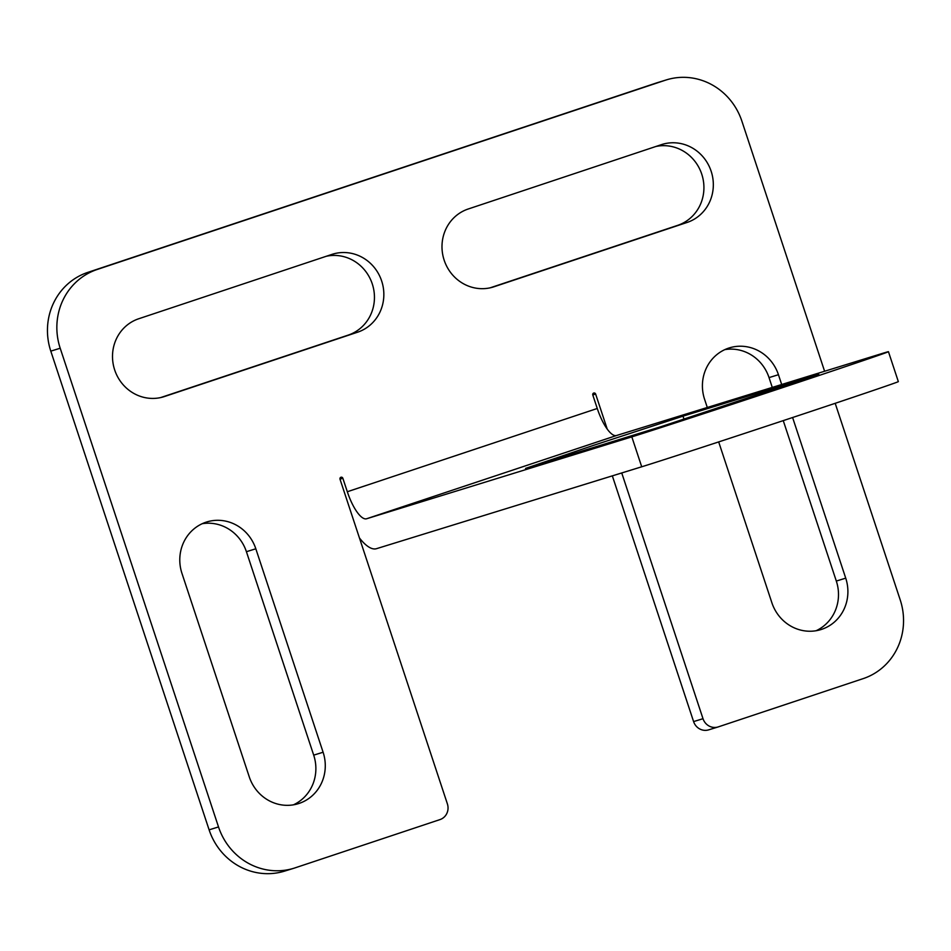 <?xml version="1.0" encoding="UTF-8"?>
<svg xmlns="http://www.w3.org/2000/svg" width="951" height="951" viewBox="0 0 951 951"><rect width="100%" height="100%" fill="white"/><g stroke="black" fill="none" stroke-linecap="round" stroke-linejoin="round"><path stroke-width="1.43" d="M468.225 208.994L661.361 144.659A40.964 38.92 -107.2 0 1 662.146 144.409A40.964 38.92 -107.2 0 1 711.289 171.667A40.964 38.92 -107.2 0 1 687.097 222.451L493.949 286.786A40.964 38.92 -107.2 0 1 493.177 287.036A40.964 38.92 -107.2 0 1 444.034 259.778A40.964 38.92 -107.2 0 1 468.225 208.994M490.086 287.844L677.683 225.351A40.964 38.92 72.8 0 0 702.361 176.173A40.964 38.92 72.8 0 0 655.821 146.502M707.294 407.48L704.584 399.301A40.964 38.92 -107.2 0 1 729.429 347.864A40.964 38.92 -107.2 0 1 778.441 374.706L781.686 384.513M792.599 417.525L845.724 578.149A40.964 38.92 -107.2 0 1 820.879 629.598A40.964 38.92 -107.2 0 1 771.879 602.756L718.683 441.918M816.089 630.739A40.964 38.92 72.8 0 0 836.321 581.061L783.255 420.627M772.271 387.414L769.038 377.606A40.964 38.92 72.8 0 0 724.817 349.623M255.819 548.786L323.102 752.241A40.964 38.92 -107.2 0 1 298.269 803.69A40.964 38.92 -107.2 0 1 249.257 776.836L181.962 573.394A40.964 38.92 -107.2 0 1 206.807 521.944A40.964 38.92 -107.2 0 1 255.819 548.786L246.416 551.699A40.964 38.92 72.8 0 0 202.194 523.716M293.467 804.819A40.964 38.92 72.8 0 0 313.699 755.142L246.416 551.699M138.739 318.751L331.887 254.404A40.964 38.92 -107.2 0 1 332.66 254.167A40.964 38.92 -107.2 0 1 381.803 281.413A40.964 38.92 -107.2 0 1 357.612 332.196L164.475 396.531A40.964 38.92 -107.2 0 1 163.691 396.781A40.964 38.92 -107.2 0 1 114.548 369.535A40.964 38.92 -107.2 0 1 138.739 318.751M160.612 397.589L348.209 335.109A40.964 38.92 72.8 0 0 372.887 285.93A40.964 38.92 72.8 0 0 326.348 256.259M661.302 426.583L525.534 468.415L593.376 445.401L683.008 416.158L818.775 374.325L661.302 426.583M339.994 479.161L342.859 478.282L347.317 491.738L597.264 408.478L592.806 395.022A1.581 1.498 72.8 0 1 593.769 393.036A1.581 1.498 72.8 0 1 595.647 394.071L607.225 429.091M597.264 408.478A31.514 9.843 -108.4 0 0 616.557 435.499L881.767 353.606A138.656 0.903 161.7 0 1 888.448 351.692A138.656 0.903 161.7 0 1 777.894 389.197A138.656 0.903 161.7 0 1 631.821 436.866L366.61 518.759A31.514 9.843 -108.4 0 1 347.317 491.738M359.454 537.993A63.028 19.686 -108.4 0 0 376.501 548.679L641.711 466.786A138.656 0.903 -18.3 0 0 787.785 419.118A138.656 0.903 -18.3 0 0 898.338 381.613L888.448 351.692M621.74 472.956L703.003 718.694L693.6 721.595L612.337 475.857M342.859 478.282A1.581 1.498 72.8 0 0 340.969 477.247A1.581 1.498 72.8 0 0 340.018 479.221L447.374 803.845A12.601 11.971 -107.2 0 1 439.968 819.596L295.119 867.847A63.028 59.877 -107.2 0 1 293.918 868.239A63.028 59.877 -107.2 0 1 218.516 826.942L60.198 348.232A63.028 59.877 -107.2 0 1 97.216 269.466L665.284 80.241A63.028 59.877 -107.2 0 1 666.485 79.86A63.028 59.877 -107.2 0 1 741.887 121.157L824.6 371.259M835.192 403.319L900.205 599.867A63.028 59.877 -107.2 0 1 863.187 678.622L718.326 726.873A12.601 11.971 -107.2 0 1 718.088 726.956A12.601 11.971 -107.2 0 1 703.003 718.694M666.485 79.86L657.082 82.761A63.028 59.877 72.8 0 0 655.881 83.153L665.284 80.241M218.516 826.942L209.113 829.843A63.028 59.877 72.8 0 0 284.515 871.14L293.918 868.239M209.113 829.843L50.795 351.133L60.198 348.232M97.216 269.466L87.813 272.378A63.028 59.877 72.8 0 0 50.795 351.133M87.813 272.378L655.881 83.153M693.6 721.595A12.601 11.971 72.8 0 0 708.685 729.857A12.601 11.971 72.8 0 0 708.923 729.786M687.097 222.451L677.683 225.351M492.392 287.261L493.949 286.786M769.038 377.606L778.441 374.706M836.321 581.061L845.724 578.149M313.699 755.142L323.102 752.241M357.612 332.196L348.209 335.109M162.918 397.019L164.475 396.531M683.008 416.158L684.054 419.308M631.821 436.866L641.711 466.786M592.794 394.962L595.647 394.071M616.557 435.499L366.61 518.759M708.685 729.857L718.088 726.956"/></g></svg>
